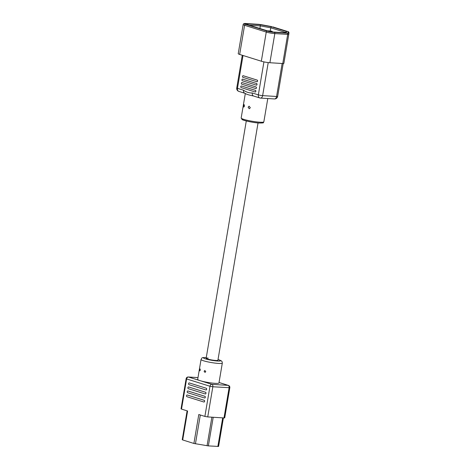 <?xml version="1.0" encoding="UTF-8"?>
<svg xmlns="http://www.w3.org/2000/svg" width="470" height="470" viewBox="0 0 470 470"><rect width="100%" height="100%" fill="white"/><g stroke="black" fill="none" stroke-linecap="round" stroke-linejoin="round"><path stroke-width="0.7" d="M283.851 63.438L288.78 34.292A3.079 0.37 -170.4 0 1 288.78 34.292L283.851 63.438A3.079 0.37 -170.4 0 1 282.77 63.538L287.699 34.386L274.821 33.587L269.892 62.733L282.77 63.538M269.892 62.733A6.163 0.74 -170.4 0 1 261.326 61.218L266.261 32.066L244.588 25.28L239.653 54.432L261.326 61.218M239.653 54.432A6.163 0.74 -170.4 0 1 238.225 53.698L243.155 24.546A6.163 0.74 -170.4 0 0 244.588 25.28A1.028 0.764 -72.6 0 1 245.528 24.323L267.201 31.108A5.135 0.617 9.6 0 0 274.339 32.377L287.217 33.182L287.94 33.111L288.116 31.778L287.64 31.531A1.028 0.764 -72.6 0 1 287.951 31.649M256.409 85.146A0.823 0.541 -86.4 0 0 256.632 83.525L242.661 79.154A0.823 0.541 -86.4 0 0 242.543 79.136M255.257 91.985A0.823 0.541 -86.4 0 0 255.474 90.363L241.504 85.987A0.823 0.541 -86.4 0 0 241.386 85.969M243.019 55.483L237.468 88.319L243.56 90.228C246.298 92.173 249.2 93.084 252.261 92.954A3.079 2.297 107.4 0 0 253.665 96.039L259.757 97.948A3.079 3.079 0 0 0 260.486 98.083A3.079 2.021 -86.4 0 0 262.636 95.621L276.572 96.491L282.153 63.503M255.833 88.566A0.823 0.541 -86.4 0 0 256.05 86.944L242.079 82.567A0.823 0.541 -86.4 0 0 241.968 82.556M256.99 81.727A0.823 0.541 -86.4 0 0 257.208 80.112L243.237 75.735A0.823 0.541 -86.4 0 0 243.119 75.717M257.143 80.106L243.172 75.729A0.823 0.541 -86.4 0 0 242.902 77.338L256.873 81.715A0.823 0.541 -86.4 0 0 257.143 80.106L257.208 80.112M240.781 86.627A0.823 0.541 -86.4 0 0 241.169 87.59L255.139 91.967A0.823 0.541 -86.4 0 0 255.41 90.358L241.439 85.987A0.823 0.541 -86.4 0 0 240.781 86.627M243.56 90.228A3.079 2.297 107.4 0 0 244.958 93.313L244.958 93.313A3.079 2.297 107.4 0 0 244.964 93.313L245.71 93.712A11.503 1.381 -170.4 0 0 253.547 96.009L253.665 96.039M241.745 84.177L255.715 88.548A0.823 0.541 -86.4 0 0 255.991 86.938L242.021 82.567A0.823 0.541 -86.4 0 0 241.745 84.177M256.567 83.525L242.596 79.148A0.823 0.541 -86.4 0 0 242.326 80.758L256.297 85.129A0.823 0.541 -86.4 0 0 256.567 83.525L256.632 83.525M250.322 107.73L249.253 108.752L248.101 107.213L249.106 106.191L250.322 107.73M244.441 106.061L243.801 107.113L243.607 105.627L244.112 104.563L244.441 106.061M285.255 32.782L286.5 31.484L286.312 32.859L273.293 32.048A3.49 0.417 -170.4 0 1 268.441 31.19L246.768 24.399A3.49 0.417 -170.4 0 1 247.179 23.87L260.204 24.687L271.449 26.772L286.5 31.484M285.243 32.782L285.308 32.365L270.749 27.806L271.449 26.772M285.989 32.841L286.312 32.859M270.221 30.955L270.749 27.806L260.333 25.873L260.204 24.687M249.323 25.186L260.333 25.873L259.887 28.494M267.783 30.967L268.552 31.208M268.605 30.985L271.86 31.19L268.088 30.82M271.86 31.19L272.653 31.983M215.172 383.344A10.781 1.293 9.6 0 0 218.95 382.997L222.316 363.093A10.781 1.293 -170.4 0 1 218.538 363.439A10.781 1.293 -170.4 0 1 207.1 361.718A10.781 1.293 -170.4 0 1 201.048 359.497L197.682 379.396A10.781 1.293 9.6 0 0 200.185 380.688A10.781 1.293 9.6 0 0 215.172 383.344M208.234 358.099A5.957 0.717 9.6 0 0 206.148 358.293A5.957 0.717 9.6 0 0 209.491 359.515A5.957 0.717 9.6 0 0 215.806 360.466A5.957 0.717 9.6 0 0 217.898 360.279L258.036 122.946M205.772 371.641L204.979 372.41L204.103 371.253L204.861 370.489L205.772 371.641M200.302 370.06L199.838 370.848L200.079 368.938L200.302 370.06M187.178 394.988A0.875 0.57 93.6 0 1 187.213 394.988A0.875 0.57 93.6 0 1 187.301 395.006L204.203 400.299A0.875 0.57 93.6 0 1 204.614 401.327A0.875 0.57 93.6 0 1 204.004 402.026A0.875 0.57 93.6 0 1 203.974 402.026M187.859 390.97A0.875 0.57 93.6 0 1 187.888 390.97A0.875 0.57 93.6 0 1 187.982 390.987L204.885 396.281A0.875 0.57 93.6 0 1 205.296 397.309A0.875 0.57 93.6 0 1 204.685 398.008A0.875 0.57 93.6 0 1 204.656 398.002M188.541 386.945A0.875 0.57 93.6 0 1 188.57 386.945A0.875 0.57 93.6 0 1 188.658 386.963L205.566 392.256A0.875 0.57 93.6 0 1 205.978 393.284A0.875 0.57 93.6 0 1 205.367 393.983A0.875 0.57 93.6 0 1 205.337 393.983M189.222 382.927A0.875 0.57 93.6 0 1 189.251 382.927A0.875 0.57 93.6 0 1 189.339 382.944L206.242 388.238A0.875 0.57 93.6 0 1 206.653 389.266A0.875 0.57 93.6 0 1 206.048 389.965A0.875 0.57 93.6 0 1 206.013 389.959M223.403 417.901L218.579 446.435L208.363 445.907L193.899 443.463L198.798 414.511L204.885 416.42L209.984 386.264L186.613 378.943L181.514 409.1L187.601 411.003L182.701 439.955L182.254 439.679M193.899 443.463L182.701 439.955M223.996 417.942L224.719 417.871L229.818 387.715L212.839 386.769L207.74 416.925L223.996 417.942L229.096 387.785A2.056 1.345 -86.4 0 0 228.132 385.365L219.032 382.515M188.311 388.672A0.875 0.57 93.6 0 1 187.888 387.709A0.875 0.57 93.6 0 1 188.511 386.945A0.875 0.57 93.6 0 1 188.599 386.963L205.502 392.256A0.875 0.57 93.6 0 1 205.913 393.284A0.875 0.57 93.6 0 1 205.302 393.983A0.875 0.57 93.6 0 1 205.214 393.966L188.311 388.672M187.918 390.981L204.82 396.275A0.875 0.57 93.6 0 1 205.231 397.303A0.875 0.57 93.6 0 1 204.62 398.002A0.875 0.57 93.6 0 1 204.532 397.984L187.63 392.691A0.875 0.57 93.6 0 1 187.207 391.733A0.875 0.57 93.6 0 1 187.83 390.964A0.875 0.57 93.6 0 1 187.918 390.981L187.982 390.987M203.851 402.009L186.948 396.715A0.875 0.57 93.6 0 1 186.531 395.752A0.875 0.57 93.6 0 1 187.148 394.988A0.875 0.57 93.6 0 1 187.236 395L204.145 400.293A0.875 0.57 93.6 0 1 204.556 401.327A0.875 0.57 93.6 0 1 203.945 402.02A0.875 0.57 93.6 0 1 203.851 402.009M206.183 388.232A0.875 0.57 93.6 0 1 206.594 389.26A0.875 0.57 93.6 0 1 205.983 389.959A0.875 0.57 93.6 0 1 205.895 389.941L188.987 384.648A0.875 0.57 93.6 0 1 188.57 383.69A0.875 0.57 93.6 0 1 189.187 382.921A0.875 0.57 93.6 0 1 189.281 382.938L206.242 388.238M207.74 416.925L204.885 416.42M181.514 409.1L181.038 408.853L186.138 378.697L186.613 378.943A2.056 1.533 -72.6 0 1 188.499 377.028L211.87 384.348L228.132 385.365A2.056 1.533 -72.6 0 1 228.402 385.412L219.038 382.48M260.168 98.024A3.079 2.021 -86.4 0 0 260.486 98.083L274.421 98.953A3.079 2.021 -86.4 0 0 276.572 96.491A3.079 0.37 9.6 0 0 277.653 96.391L283.204 63.556M252.261 92.954L258.353 94.864L263.934 61.875M288.78 34.287A1.028 1.022 -172.4 0 0 288.786 34.251L288.78 34.292A3.079 0.37 -170.4 0 1 287.699 34.386A1.028 0.676 -86.4 0 0 287.217 33.182M274.339 32.377A1.028 0.676 -86.4 0 1 274.821 33.587A6.163 0.74 -170.4 0 1 266.261 32.066A1.028 0.764 -72.6 0 1 267.201 31.108M242.279 55.254L236.751 87.955A3.079 0.37 9.6 0 0 237.468 88.319A3.079 2.297 107.4 0 0 238.866 91.409L244.958 93.313M268.223 62.581L262.636 95.621A3.079 0.37 9.6 0 1 258.353 94.864A3.079 2.297 107.4 0 0 259.757 97.948M245.317 93.477L241.169 117.999A11.503 1.381 9.6 0 0 247.625 120.367A11.503 1.381 9.6 0 0 259.822 122.206A11.503 1.381 9.6 0 0 263.846 121.836L267.788 98.541M288.962 32.953A1.028 1.022 -172.4 0 0 288.962 32.918L288.786 34.251A1.028 1.022 -172.4 0 0 287.94 33.111M287.64 31.531L272.788 26.884A1.028 0.764 -72.6 0 1 273.052 26.966M272.788 26.884L287.775 31.561C288.051 31.273 288.451 31.725 288.962 32.918A1.028 1.022 -172.4 0 0 288.116 31.778M271.548 26.59L259.017 24.346A1.028 0.676 -86.4 0 0 258.911 24.328A1.028 0.676 -86.4 0 0 258.805 24.334M259.017 24.346L246.139 23.547A1.028 0.676 -86.4 0 0 246.033 23.524A1.028 0.676 -86.4 0 0 245.916 23.529M246.139 23.547A5.135 0.617 9.6 0 0 245.528 24.323M243.155 24.546C243.319 23.647 244.283 23.306 246.033 23.524L260.662 24.569M258.999 123.005A10.475 1.257 -170.4 0 1 246.627 121.031A10.475 1.257 -170.4 0 1 242.479 118.898M247.179 23.87A1.028 0.676 93.6 0 1 247.678 24.669M197.988 377.622L188.499 377.028A2.056 1.345 -86.4 0 0 188.288 376.993A2.056 2.056 0 0 0 186.138 378.697M206.277 357.535A8.73 1.046 9.6 0 0 205.525 358.898A8.73 1.046 9.6 0 0 217.569 361.019A8.73 1.046 9.6 0 0 218.021 359.521M209.984 386.264A2.056 1.533 -72.6 0 1 211.87 384.348A2.056 1.345 -86.4 0 1 212.839 386.769L209.984 386.264M200.314 414.987L195.438 443.809M217.857 446.5L222.704 417.859M207.053 445.748L211.882 417.184M213.21 417.266L208.363 445.907M274.421 98.953A3.079 3.079 0 0 0 277.653 96.391M236.751 87.955A3.079 3.079 0 0 0 238.866 91.409M260.65 24.558L271.566 26.584M263.846 121.836C262.477 122.658 265.732 122.999 259.105 123.028C253.271 122.764 242.749 120.355 242.091 119.515L241.169 117.999M246.533 24.323L268.576 31.214L273.188 32.031L286.154 32.835M222.316 363.093L222.151 361.829L221.311 360.813L218.027 359.491M206.283 357.505L206.26 357.505C201.242 357.611 202.394 357.406 201.048 359.497M197.988 377.598L188.288 376.993M229.818 387.715A2.056 2.056 0 0 0 228.402 385.412M187.107 410.851L182.225 439.709M246.292 120.96L206.148 358.293"/></g></svg>
